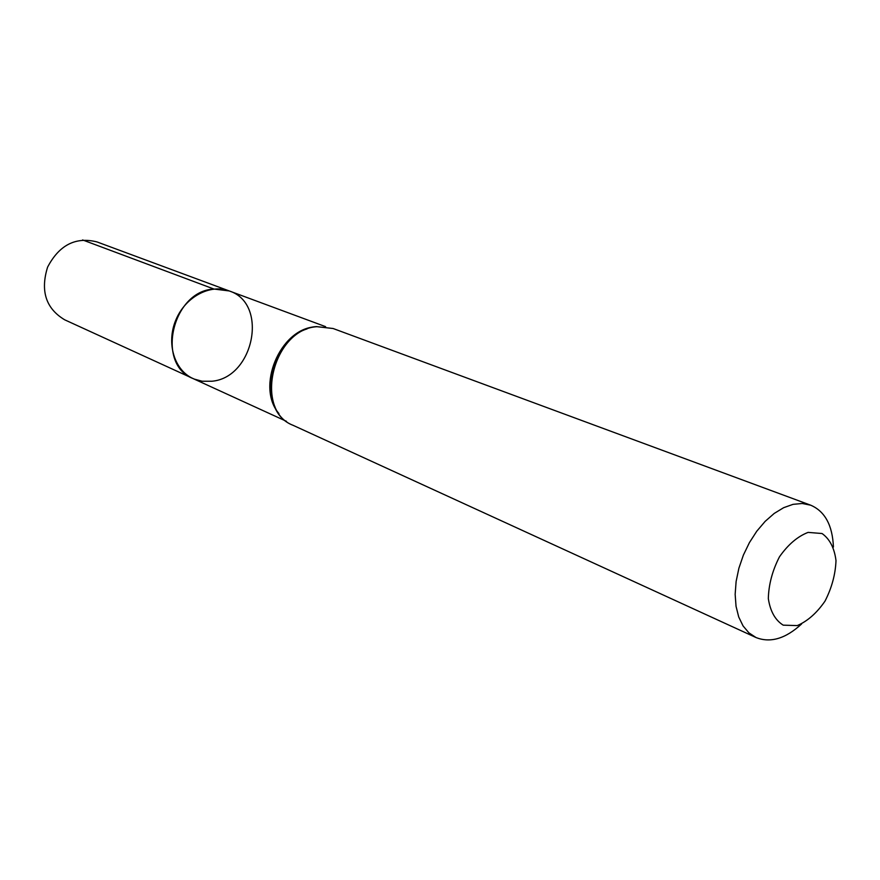 <?xml version="1.0" encoding="UTF-8"?>
<svg xmlns="http://www.w3.org/2000/svg" width="880" height="880" viewBox="0 0 880 880"><rect width="100%" height="100%" fill="white"/><g stroke="black" fill="none" stroke-linecap="round" stroke-linejoin="round"><path stroke-width="1.32" d="M213.95 289.047C172.37 290.774 155.485 364.331 193.028 378.554C174.328 370.249 166.089 343.222 175.78 320.133C185.218 296.945 210.144 283.624 229.251 290.95L213.95 289.047L82.621 239.954M808.104 532.389L822.041 533.522C829.741 538.989 834.394 548.009 836 560.593C835.461 574.31 831.809 587.807 825.022 601.106C816.794 613.041 807.532 621.203 797.236 625.592L783.211 625.163C775.214 620.158 770.253 611.292 768.328 598.576C768.691 584.507 772.409 570.581 779.471 556.809C788.073 544.566 797.61 536.426 808.104 532.389M801.592 623.975C785.609 638.704 770.407 643.214 755.997 637.527L748.902 632.841L743.061 625.922L738.716 616.968L736.043 606.309L735.152 594.33L736.12 581.471L738.892 568.227L743.391 555.093L749.43 542.597L756.778 531.201L765.149 521.367L774.224 513.425L783.64 507.694L793.034 504.35L802.23 503.481L810.711 505.197C824.934 511.335 832.502 525.272 833.426 546.997M211.805 381.249L202.136 381.227L194.271 379.093L64.735 319.836C45.914 308.594 40.194 291.016 47.597 267.124C59.235 244.981 75.691 236.577 96.954 241.912L229.251 290.95C268.741 303.424 253.99 377.795 211.805 381.249M278.938 413.545C255.838 387.178 279.807 329.208 314.787 326.854M316.954 326.689L333.124 328.515L316.558 326.601C271.843 329.054 252.89 410.311 293.095 425.315C253.451 410.454 272.734 329.23 316.954 326.689M274.945 406.736C259.413 377.421 284.416 328.889 315.975 326.755M325.6 326.656L229.251 290.95M286.462 421.322L193.028 378.554M274.923 406.681C261.228 381.139 279.367 337.293 307.087 328.878M810.711 505.197L333.124 328.515M755.997 637.527L293.095 425.315"/></g></svg>
